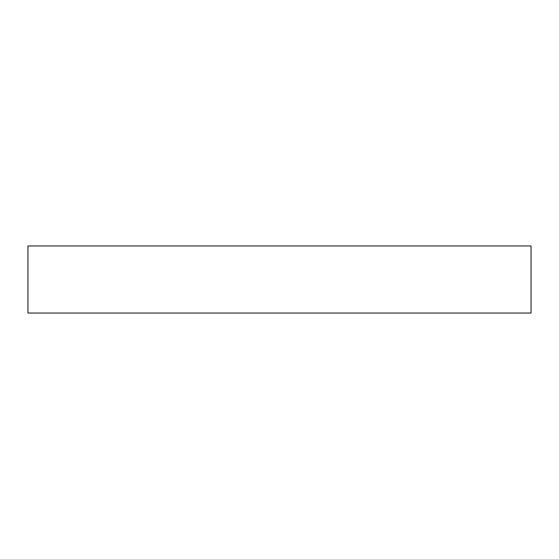 <?xml version="1.0" encoding="UTF-8"?>
<svg xmlns="http://www.w3.org/2000/svg" width="559" height="559" viewBox="0 0 559 559"><rect width="100%" height="100%" fill="white"/><g stroke="black" fill="none" stroke-linecap="round" stroke-linejoin="round"><path stroke-width="0.84" d="M279.5 245.96L531.05 245.96L531.05 313.04L27.95 313.04L27.95 245.96L279.5 245.96"/></g></svg>
